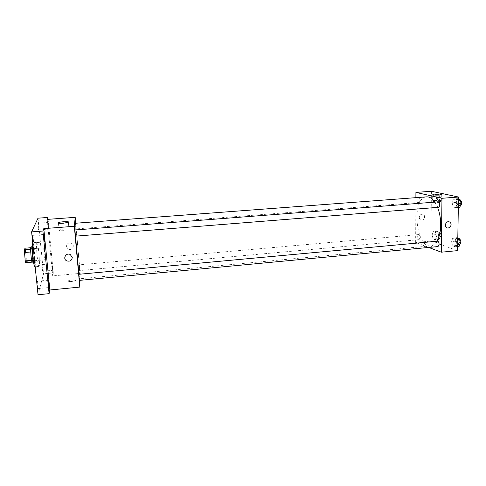 <?xml version="1.0" encoding="UTF-8"?>
<svg xmlns="http://www.w3.org/2000/svg" width="486" height="486" viewBox="0 0 486 486"><rect width="100%" height="100%" fill="white"/><g stroke="black" fill="none" stroke-linecap="round" stroke-linejoin="round"><path stroke-width="0.36" stroke-dasharray="2.43 1.82" d="M43.947 255.004L44.803 259.828C45.411 260.046 44.348 247.502 43.789 247.817L43.947 255.004M24.829 256.626L25.855 261.468C26.681 261.668 25.612 249.045 24.835 249.379C24.446 249.962 24.446 252.38 24.829 256.626M25.472 250.017L26.372 260.958L32.665 260.417L31.766 249.494L25.472 250.017L25.041 248.2M26.372 260.958L25.661 262.713M32.665 260.417L31.967 262.161M31.584 260.368L30.733 251.997M31.62 260.368L32.027 262.154M31.766 249.494L31.359 247.678L30.74 247.732M30.758 251.991L30.703 249.269L31.359 247.678M31.007 246.845C31.851 246.396 33.242 261.195 32.501 262.756L32.362 262.932M34.603 262.574C35.314 261.018 33.935 246.226 33.115 246.675C32.665 247.441 32.696 250.648 33.206 256.304C33.649 260.35 34.069 262.495 34.47 262.744L34.603 262.574M32.605 257.72L26.329 258.254M34.798 266.765C36.25 267.13 34.129 242.058 32.762 242.654L32.708 242.672M37.185 256.754C37.841 262.811 38.449 266.024 39.008 266.395C40.362 266.765 38.248 241.724 36.972 242.314C36.359 243.45 36.426 248.261 37.185 256.754M37.999 223.274C37.714 223.7 38.315 230.145 38.625 229.939C38.983 230.066 38.37 223.056 38.036 223.232L37.999 223.274M32.617 235.412C32.264 235.959 32.933 243.061 33.309 242.824C33.759 242.964 33.084 235.151 32.665 235.358L32.617 235.412M37.294 281.321C36.985 282.117 37.592 288.836 37.951 288.599C38.388 288.727 37.762 281.005 37.355 281.218L37.294 281.321M42.136 264.651C41.887 265.283 42.446 271.407 42.738 271.2C43.09 271.322 42.513 264.39 42.185 264.572L42.136 264.651M37.999 218.178L43.558 273.818L38.023 294.735M48.108 219.326L53.314 272.932L43.558 273.818M53.314 272.932L52.707 275.896L80.208 273.363L80.002 280.325M71.813 281.522L75.269 280.622C76.831 279.505 69.717 279.693 68.471 280.805C68.04 281.443 69.152 281.68 71.813 281.522L75.269 280.622C76.831 279.505 69.717 279.693 68.471 280.805C68.04 281.437 69.152 281.68 71.813 281.516M48.643 229.131L48.029 222.491L48.643 229.131M52.64 270.234L52.051 263.71L52.64 270.234M47.209 219.393L52.707 275.896M78.932 274.274L79.728 278.776C80.773 279.505 75.95 222.388 75.044 223.281M75.117 229.975L75.488 236.16M75.713 223.104L80.208 273.363M75.506 223.244L76.016 228.918L75.518 223.117M79.406 280.379L78.896 274.28M79.479 268.296L79.261 264.815L79.479 268.296M74.911 229.987L75.433 236.166M66.388 246.511L68.198 249.118C72.092 251.28 75.506 245.084 71.412 243.292C68.429 242.532 66.758 243.608 66.388 246.511L68.198 249.118C72.092 251.28 75.506 245.084 71.412 243.292C68.429 242.532 66.758 243.608 66.388 246.511M70.209 254.5L72.268 257.373M63.909 230.656C60.039 230.862 58.435 230.643 59.098 230C60.963 228.87 71.308 228.542 69 229.69L63.909 230.656M436.92 241.25C435.152 244.075 433.099 245.612 430.772 245.855C415.457 248.06 411.162 197.237 426.629 196.848M434.83 202.127L437.576 207.382M438.032 201.878C437.315 202.048 436.92 202.838 436.853 204.26C436.95 206.131 437.473 207.145 438.421 207.315M420.086 237.545L419.114 239.647C417.596 239.908 417.085 234.592 418.628 234.574C419.491 234.738 419.977 235.734 420.086 237.545M438.05 246.56C436.355 246.845 435.778 241.226 437.497 241.196M419.29 197.401L420.329 200.189L419.272 202.455C417.717 202.698 417.353 197.31 418.926 197.316M415.888 197.541L415.652 242.508L428.707 247.441M431.398 191.265L430.924 241.099L415.652 242.508M430.924 241.099L457.587 250.624M435.851 247.137L437.4 246.754C438.445 246.001 432.011 245.63 431.258 246.396C431.313 247.003 432.844 247.253 435.851 247.137L437.4 246.754C438.445 246.001 432.011 245.63 431.258 246.396C431.313 247.003 432.844 247.246 435.851 247.137M433.615 194.637L432.479 198.191L433.536 202.237L435.748 202.777L436.908 199.217L435.833 195.129L433.615 194.637L432.479 198.191L433.536 202.237L435.748 202.777L436.908 199.217L435.833 195.129L433.615 194.637L437.473 194.351L436.325 197.899L437.388 201.939L439.623 202.474L440.796 198.92L439.715 194.837L437.473 194.351M452.788 238.025L451.518 241.548L452.666 245.873L455.109 246.724L456.409 243.2L455.236 238.826L452.788 238.025L451.518 241.548L452.666 245.873L455.109 246.724L456.409 243.2L455.236 238.826L452.788 238.025L456.797 237.66L455.51 241.178L456.664 245.497L459.13 246.347M433.239 231.622L432.115 234.981L433.16 239.069L435.347 239.835L436.495 236.463L435.432 232.344L433.239 231.622L432.115 234.981L433.16 239.069L435.347 239.835L436.495 236.463L435.432 232.344L433.239 231.622L437.06 231.287L435.924 234.641L436.975 238.723L439.186 239.483L440.346 236.117L439.271 231.998L437.06 231.287M453.402 199.011L452.114 202.741L453.274 207.036L455.747 207.631L457.065 203.889L455.88 199.564L453.402 199.011L452.114 202.741L453.274 207.036L455.747 207.631L457.065 203.889L455.88 199.564L453.402 199.011L457.454 198.701L456.147 202.431L457.314 206.714L459.811 207.309M419.26 217.339C419.345 218.815 420.044 219.702 421.35 220.012C424.709 220.68 425.955 214.575 422.528 214.217C420.621 214.223 419.527 215.262 419.26 217.339C419.345 218.815 420.044 219.702 421.356 220.012C424.709 220.68 425.955 214.575 422.528 214.217C420.621 214.223 419.527 215.262 419.26 217.339M439.429 201.605C435.061 201.775 432.832 201.556 432.747 200.961C433.828 200.189 443.165 200.439 441.665 201.204L439.429 201.605M458.468 198.926L457.454 198.701M460.078 203.324C459.993 204.74 459.574 205.523 458.827 205.693C456.998 205.961 456.597 200.317 458.444 200.299C459.434 200.457 459.981 201.465 460.078 203.324M456.147 202.431L452.114 202.747M457.314 206.714L453.274 207.036M458.328 207.425L455.747 207.631M458.389 203.786L457.065 203.889M458.462 199.363L455.88 199.564M460.442 205.56C458.608 205.833 458.207 200.189 460.066 200.171L460.206 200.177M439.842 198.701L438.718 200.955C437.084 201.204 436.726 195.858 438.384 195.852C439.265 196.004 439.751 196.952 439.842 198.701M436.325 197.899L432.479 198.191M437.388 201.939L433.536 202.237M439.623 202.474L435.748 202.777M440.796 198.92L436.908 199.217M439.715 194.837L435.833 195.129M441.391 198.586L440.267 200.84C438.621 201.083 438.269 195.743 439.927 195.737C440.814 195.888 441.3 196.836 441.391 198.586M457.806 237.988L456.797 237.66M459.392 242.471L458.243 244.652C456.463 244.944 455.88 239.373 457.691 239.331C458.711 239.507 459.276 240.552 459.392 242.471M455.51 241.178L451.518 241.548M456.664 245.497L452.666 245.873M457.66 246.487L455.109 246.724M457.715 243.079L456.409 243.2M457.794 238.596L455.236 238.826M459.847 244.501C458.055 244.798 457.472 239.227 459.288 239.185L459.464 239.191M439.399 235.801L438.366 237.897C436.768 238.158 436.258 232.879 437.88 232.855C438.791 233.019 439.295 234.003 439.399 235.801M435.924 234.641L432.115 234.981M436.975 238.723L433.16 239.069M439.186 239.483L435.347 239.835M440.346 236.117L436.495 236.463M439.271 231.998L435.432 232.344M440.936 235.661L439.897 237.757C438.293 238.019 437.783 232.745 439.411 232.721C440.322 232.879 440.832 233.863 440.936 235.661M25.855 261.468L44.803 259.828M24.835 249.379L43.789 247.817M33.115 246.675L32.289 246.742M34.47 262.744L33.643 262.817M36.972 242.314L32.762 242.654M39.008 266.395L35.162 266.735M42.738 271.2L52.597 270.313M42.185 264.572L52.051 263.71M37.951 288.599L48.952 287.548M37.355 281.218L48.351 280.191M33.309 242.824L44.463 241.931M32.665 235.358L43.819 234.483M38.625 229.939L48.612 229.173M38.036 223.232L48.029 222.491M69 229.69L68.326 222.327M59.098 230L58.448 223.123M430.772 245.855L79.728 278.776M418.628 234.574L79.261 264.815M419.114 239.647L79.74 270.544M419.272 202.455L76.016 228.918M441.665 201.204L441.744 194.679M432.747 200.961L432.807 194.728M460.066 200.171L458.444 200.299M460.43 205.566L458.827 205.693M439.927 195.737L438.384 195.852M440.267 200.84L438.718 200.955M459.288 239.185L457.691 239.331M459.817 244.507L458.243 244.652M439.411 232.721L437.88 232.855M439.897 237.757L438.366 237.897"/><path stroke-width="0.73" d="M30.667 249.269L24.306 249.798L25.041 248.2L30.74 247.732M31.584 260.368L25.223 260.921L25.661 262.713L31.967 262.161M25.223 260.921L24.306 249.798M30.733 251.997L24.349 252.532M33.643 262.817L32.362 262.932C31.432 263.442 29.998 246.493 31.007 246.845L32.289 246.742M32.708 242.672C32.094 244.112 32.161 248.923 32.902 257.118C33.57 263.181 34.202 266.401 34.798 266.765L35.162 266.735M80.002 280.325L79.795 287.098L49.845 289.996L49.098 293.653L38.023 294.735L31.608 231.889L37.999 218.178L47.926 217.461L48.108 219.326M49.007 287.439L48.952 287.548C48.661 287.779 48.059 281.078 48.296 280.294L48.351 280.191C48.643 279.979 49.238 286.6 49.007 287.439M44.505 241.87L44.463 241.931C44.153 242.156 43.503 235.078 43.783 234.538L43.819 234.483C44.129 234.276 44.779 241.275 44.505 241.87M49.845 289.996L43.795 228.62L42.908 231.02L31.608 231.889M49.098 293.653L42.908 231.02M79.795 287.098L74.328 226.294L43.795 228.62M74.328 226.294L75.196 217.345L47.209 219.393L47.926 217.461M63.216 223.238C59.347 223.445 57.737 223.244 58.405 222.643C60.282 221.58 70.646 221.245 68.326 222.327L63.216 223.238M75.488 236.16L78.932 274.274M434.83 202.127C432.248 198.44 429.515 196.678 426.629 196.848L75.044 223.281L75.117 229.975M75.196 217.345L75.713 223.104M419.29 197.401L75.506 223.244M79.127 278.028L79.406 280.379L438.05 246.56L439.131 244.367C439.016 242.429 438.469 241.372 437.497 241.196L78.896 274.28L79.127 278.028M75.433 236.166L74.911 229.987L438.032 201.878C439.769 201.611 440.176 207.309 438.421 207.315L75.433 236.166M72.268 257.373C71.837 260.575 69.99 261.729 66.71 260.848C62.402 258.874 66.017 252.319 70.209 254.506L72.268 257.373C71.837 260.575 69.99 261.729 66.71 260.848C62.402 258.874 66.017 252.313 70.209 254.5M437.576 207.382C439.69 212.777 440.735 218.7 440.705 225.164C440.559 231.877 439.301 237.241 436.92 241.25M428.707 247.441L441.3 252.198L441.974 198.288L415.919 192.401L415.888 197.541M415.919 192.401L431.398 191.265L458.505 197.03L457.587 250.624L441.3 252.198M458.505 197.03L441.974 198.288M439.508 195.062C435.134 195.232 432.898 195.038 432.807 194.479C433.895 193.756 443.25 193.963 441.744 194.679L439.508 195.062M451.093 224.629C450.783 226.871 449.599 227.995 447.557 227.989C443.949 227.594 445.298 221.081 448.857 221.756C450.273 222.072 451.014 223.031 451.093 224.629C450.777 226.871 449.599 227.995 447.557 227.989C443.949 227.594 445.298 221.081 448.857 221.756C450.267 222.072 451.014 223.031 451.093 224.629M458.328 207.425L459.811 207.309L461.141 203.573L459.95 199.248L458.468 198.926M461.141 203.573L458.389 203.786M459.95 199.248L458.462 199.363M460.206 200.177C461.129 200.463 461.627 201.471 461.7 203.197C461.615 204.606 461.196 205.396 460.442 205.56L460.43 205.566M457.66 246.487L459.13 246.347L460.442 242.824L459.264 238.456L457.806 237.988M460.442 242.824L457.715 243.079M459.264 238.456L457.794 238.596M459.464 239.191C460.406 239.519 460.916 240.564 460.995 242.32L459.817 244.507M58.448 223.123L58.405 222.643"/></g></svg>
